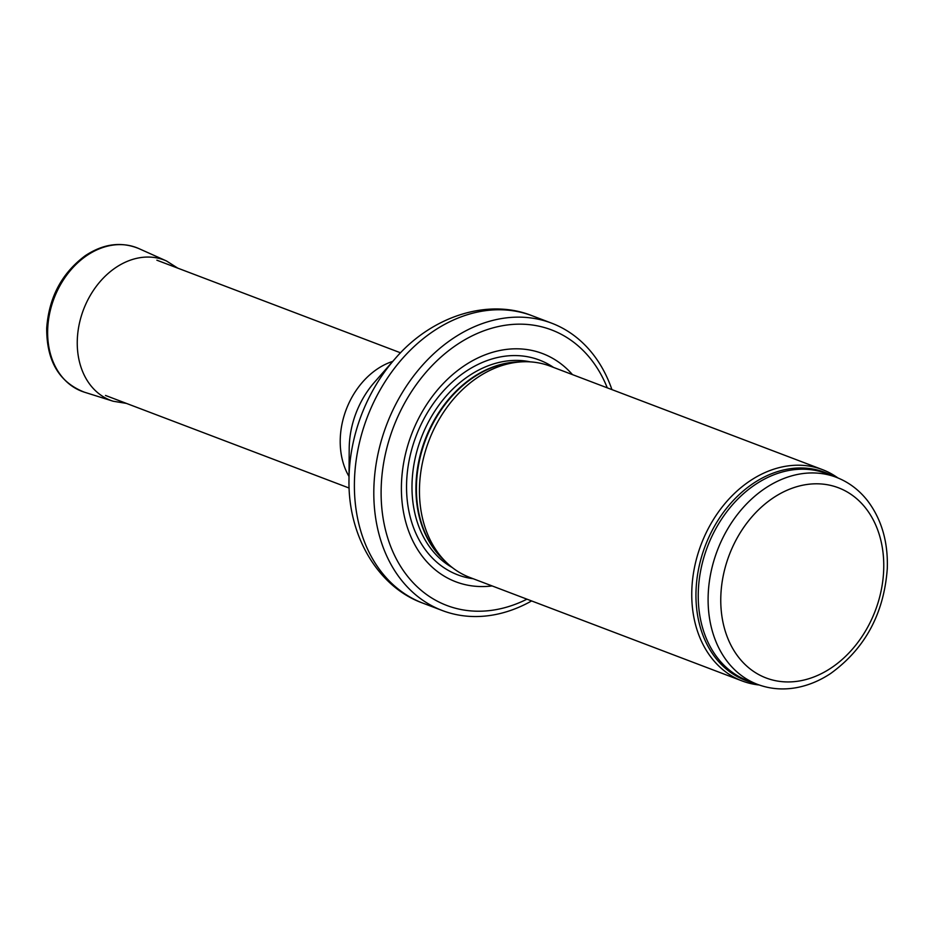 <?xml version="1.0" encoding="UTF-8"?>
<svg xmlns="http://www.w3.org/2000/svg" width="934" height="934" viewBox="0 0 934 934"><rect width="100%" height="100%" fill="white"/><g stroke="black" fill="none" stroke-linecap="round" stroke-linejoin="round"><path stroke-width="1.4" d="M837.891 477.928A113.037 86.839 110.8 0 0 822.469 469.627A113.037 86.839 110.8 0 0 701.142 544.44A113.037 86.839 110.8 0 0 742.145 680.956A113.037 86.839 110.8 0 0 759.202 684.984M822.469 469.627L550.173 366.14A113.037 86.839 110.8 0 0 521.943 361.832A113.037 86.839 110.8 0 0 428.846 440.953A113.037 86.839 110.8 0 0 445.892 561.941A113.037 86.839 110.8 0 0 469.86 577.469L742.145 680.956M572.46 374.604A122.085 93.785 110.8 0 0 411.532 434.368A122.085 93.785 110.8 0 0 492.148 585.933M611.933 389.606L611.081 387.225A153.725 118.093 110.8 0 0 551.574 323.141A153.725 118.093 110.8 0 0 386.571 424.888A153.725 118.093 110.8 0 0 442.342 610.544A153.725 118.093 110.8 0 0 529.391 602.161L531.621 600.936M836.199 477.262A110.772 85.099 110.8 0 0 717.3 550.581A110.772 85.099 110.8 0 0 757.497 684.365C769.861 689 782.832 690.098 796.41 687.669C808.33 685.451 819.76 680.723 830.7 673.461C865.164 648.453 884.031 613.44 887.3 568.409C888.129 541.755 881.521 519.164 867.488 500.636C858.953 489.813 848.527 482.014 836.199 477.262L826.333 473.515A110.772 85.099 110.8 0 0 707.435 546.834A110.772 85.099 110.8 0 0 747.62 680.617L757.497 684.365M883.681 570.125A101.736 78.152 -69.2 0 1 758.28 674.325A101.736 78.152 -69.2 0 1 764.818 504.162A101.736 78.152 -69.2 0 1 883.681 570.125M832.381 475.815A111.321 85.519 110.8 0 0 705.193 545.981A111.321 85.519 110.8 0 0 753.68 682.917M521.943 361.832L516.946 362.1A110.901 85.192 110.8 0 0 425.612 439.727A110.901 85.192 110.8 0 0 442.331 558.415L445.892 561.941M520.577 361.902A110.772 85.099 110.8 0 0 425.133 439.54A110.772 85.099 110.8 0 0 444.923 560.972M530.407 361.878A110.772 85.099 110.8 0 0 421.187 438.046A110.772 85.099 110.8 0 0 452.243 567.522M553.535 367.412A114.894 88.263 110.8 0 0 416.085 436.108A114.894 88.263 110.8 0 0 473.211 578.741M607.275 387.844A147.397 113.236 110.8 0 0 458.092 343.91A147.397 113.236 110.8 0 0 386.256 532.929A147.397 113.236 110.8 0 0 526.963 599.173M551.574 323.141L532.158 315.762A153.725 118.093 110.8 0 0 367.155 417.51A153.725 118.093 110.8 0 0 422.927 603.166L442.342 610.544M348.989 479.796L349.199 448.659A81.386 62.52 110.8 0 1 374.429 382.298L394.954 358.878A148.308 113.925 110.8 0 0 348.989 479.796C347.903 536.373 378.41 587.288 422.927 603.166M392.759 361.376A72.338 55.573 110.8 0 0 349.012 476.468M47.692 329.107A76.868 59.052 110.8 0 0 84.434 392.198C59.157 382.321 46.583 360.979 46.7 328.173C48.977 297.316 61.807 273.172 85.216 255.729C103.382 243.716 121.303 241.346 138.991 248.642A76.868 59.052 110.8 0 0 47.762 327.624A76.868 59.052 110.8 0 0 47.692 329.107M177.799 268.151L166.474 260.971A75.105 57.686 110.8 0 0 77.312 339.602A75.105 57.686 110.8 0 0 113.166 401.235L84.434 392.198M394.954 358.878C431.706 315.855 488.33 298.051 532.158 315.762M400.534 352.807L156.877 260.201M349.141 488.05L105.484 395.444M166.474 260.971L138.991 248.642M113.166 401.235L126.394 403.395"/></g></svg>
